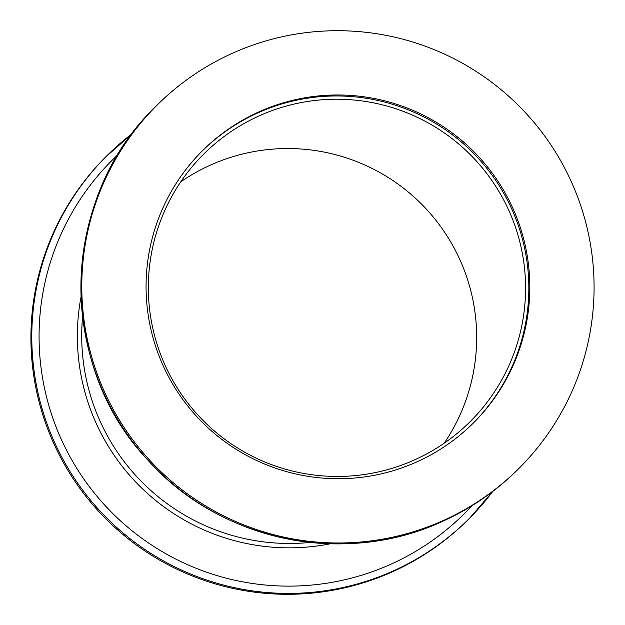 <?xml version="1.0" encoding="UTF-8"?>
<svg xmlns="http://www.w3.org/2000/svg" width="625" height="625" viewBox="0 0 625 625"><rect width="100%" height="100%" fill="white"/><g stroke="black" fill="none" stroke-linecap="round" stroke-linejoin="round"><path stroke-width="0.94" d="M201.094 152.109A192.047 191.703 -135.2 0 1 511.258 207.922A192.047 191.703 -135.2 0 1 473.797 422.586M512.234 206.93A192.047 191.703 -135.2 0 1 474.289 422.094A192.047 191.703 -135.2 0 1 163.641 366.773A192.047 191.703 -135.2 0 1 201.586 151.617A192.047 191.703 -135.2 0 1 512.234 206.93M444.242 443.164A188.781 188.445 44.8 0 0 180.758 181.836M508.297 209.273A188.781 188.445 -135.2 0 1 470.992 420.781A188.781 188.445 -135.2 0 1 165.625 366.406A188.781 188.445 -135.2 0 1 202.922 154.898A188.781 188.445 -135.2 0 1 508.297 209.273M105.258 393.547A256.375 255.914 -135.2 0 1 155.914 106.313A256.375 255.914 -135.2 0 1 570.617 180.164A256.375 255.914 -135.2 0 1 519.961 467.391A256.375 255.914 -135.2 0 1 105.258 393.547M54.383 444.836A256.375 255.914 44.8 0 0 469.086 518.688L469.961 517.805A256.375 255.914 44.8 0 0 492.828 491.352L469.961 517.805A256.375 255.914 44.8 0 1 395.047 570.133A256.375 255.914 44.8 0 1 55.258 443.953A256.375 255.914 44.8 0 1 105.914 156.727A256.375 255.914 44.8 0 1 132.172 133.648L105.039 157.609A256.375 255.914 44.8 0 0 54.383 444.836M155.039 107.195C59.711 198.82 56.461 364.742 148.094 460.336C220.219 541.688 346.148 567.336 444.164 520.609C472.281 507.664 497.258 490.219 519.086 468.273A256.375 255.914 -135.2 0 1 444.172 520.602A256.375 255.914 -135.2 0 1 104.383 394.422A256.375 255.914 -135.2 0 1 155.039 107.195L155.914 106.313M310.148 542.422A207.43 207.063 -135.2 0 1 82.602 316.742M471.961 505.719A249.461 249.023 -135.2 0 1 392.531 563.477A249.461 249.023 -135.2 0 1 61.906 440.703A249.461 249.023 -135.2 0 1 117.977 154.625M81.078 296.586A211.578 211.195 44.8 0 0 330.312 543.789M519.961 467.391L519.086 468.273"/></g></svg>
